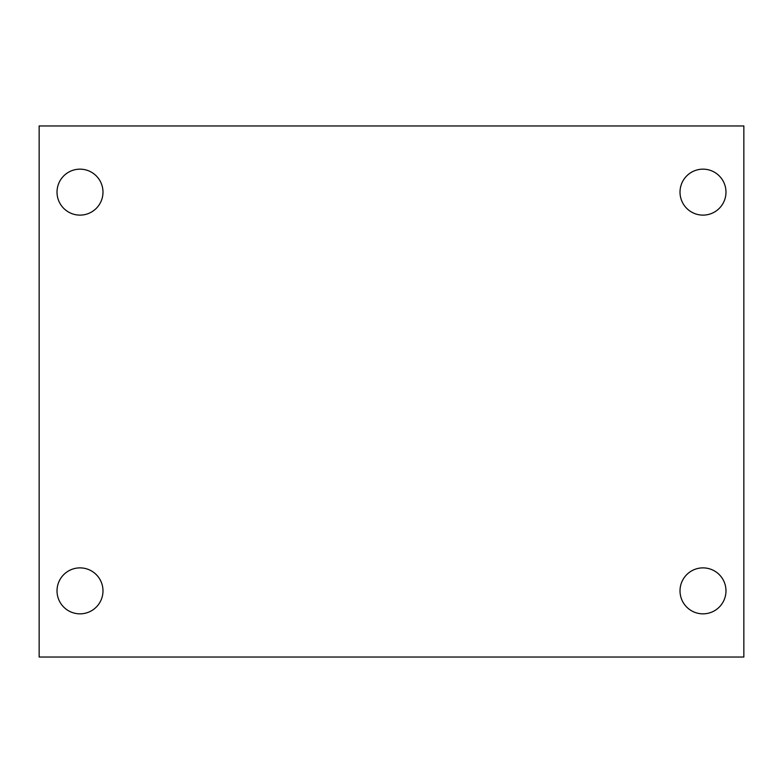<?xml version="1.0" encoding="UTF-8"?>
<svg xmlns="http://www.w3.org/2000/svg" width="783" height="783" viewBox="0 0 783 783"><rect width="100%" height="100%" fill="white"/><g stroke="black" fill="none" stroke-linecap="round" stroke-linejoin="round"><path stroke-width="1.17" d="M39.15 125.965L743.85 125.965L743.85 657.035L39.15 657.035L39.15 125.965M80.003 567.881A22.981 22.981 0 0 1 102.984 590.862A22.981 22.981 0 0 1 80.003 613.843A22.981 22.981 0 0 1 57.022 590.862A22.981 22.981 0 0 1 80.003 567.881M702.997 567.881A22.981 22.981 0 0 1 725.978 590.862A22.981 22.981 0 0 1 702.997 613.843A22.981 22.981 0 0 1 680.016 590.862A22.981 22.981 0 0 1 702.997 567.881M702.997 169.157A22.981 22.981 0 0 1 725.978 192.138A22.981 22.981 0 0 1 702.997 215.119A22.981 22.981 0 0 1 680.016 192.138A22.981 22.981 0 0 1 702.997 169.157M80.003 169.157A22.981 22.981 0 0 1 102.984 192.138A22.981 22.981 0 0 1 80.003 215.119A22.981 22.981 0 0 1 57.022 192.138A22.981 22.981 0 0 1 80.003 169.157"/></g></svg>
